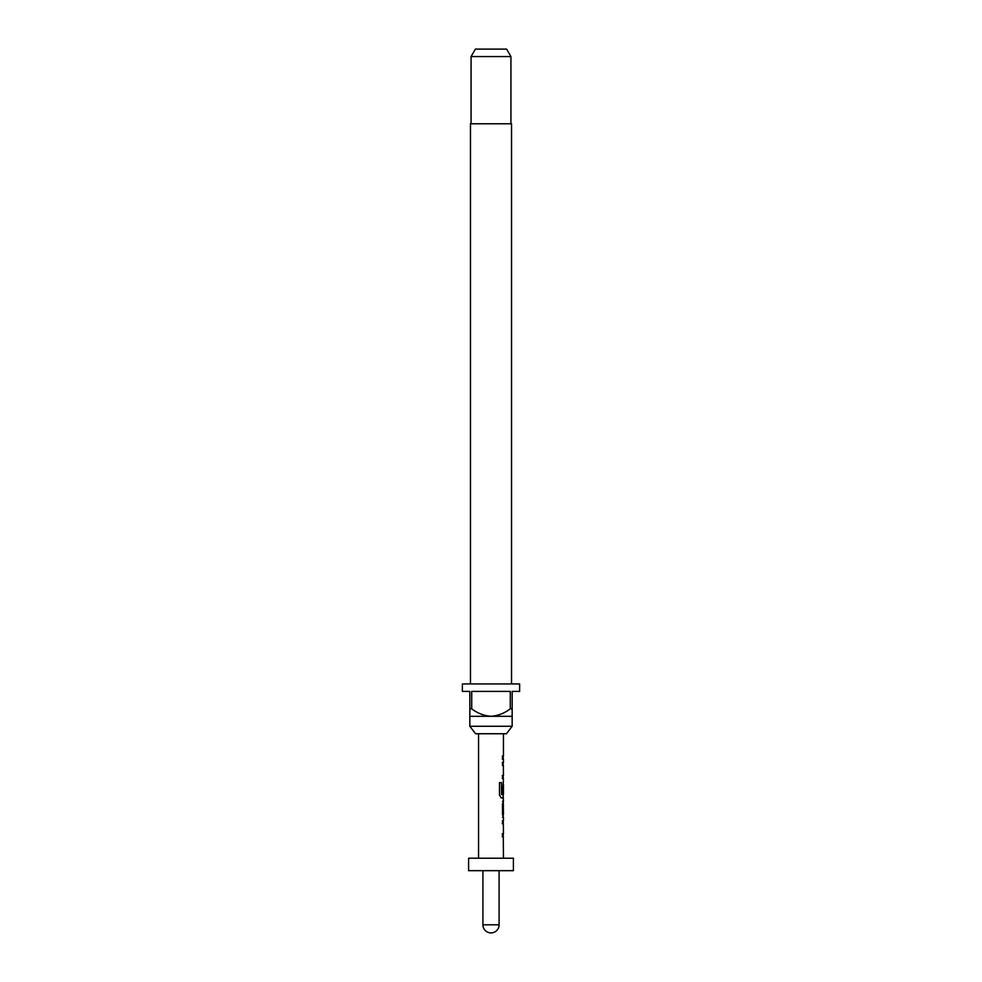 <?xml version="1.0" encoding="UTF-8"?>
<svg xmlns="http://www.w3.org/2000/svg" width="982" height="982" viewBox="0 0 982 982"><rect width="100%" height="100%" fill="white"/><g stroke="black" fill="none" stroke-linecap="round" stroke-linejoin="round"><path stroke-width="1.47" d="M503.201 820.719L503.201 823.714L502.268 823.714M502.268 833.767L503.201 833.767L503.201 836.762L502.268 836.762M503.201 801.398L503.447 814.348L502.489 814.348L503.447 814.348L503.336 804.295M502.268 804.295L503.201 804.295M503.091 804.295L503.201 817.245M503.201 781.979L503.3 793.235L502.502 793.235L503.275 781.881M503.201 797.826L503.091 794.61M502.268 762.462L503.201 762.56M503.201 762.462L503.091 765.457M502.268 775.51L503.091 775.51M503.201 775.51L503.201 778.505L502.268 778.505M502.268 756.091L503.201 756.091L503.201 759.086L502.268 759.086L503.201 759.086M506.442 733.738L475.558 733.738L469.838 726.263L512.162 726.263L506.442 733.738M511.536 683.938L511.536 123.793L470.464 123.793L470.464 683.938M469.838 708.832L471.716 708.832L471.716 691.414L510.284 691.414L510.284 708.832L512.162 708.832L512.162 691.414L519.625 691.414L519.625 683.938L462.375 683.938L462.375 691.414L469.838 691.414L469.838 716.308L512.162 716.308L512.162 726.263M469.838 716.308L469.838 726.263M471.078 56.563L475.398 49.1L506.602 49.1L510.922 56.563L471.078 56.563L471.078 123.793M510.922 56.563L510.922 123.793M513.402 858.207L468.598 858.207L468.598 870.666L513.402 870.666L513.402 858.207M482.911 870.666L482.911 924.811L499.089 924.811L499.089 870.666M478.553 733.738L478.553 858.207M503.275 836.762L503.447 858.207M503.447 836.762L502.502 836.762L502.502 833.767L503.336 833.767M503.336 823.714L503.447 833.767M503.447 823.714L502.502 823.714L502.502 820.719L503.201 820.817M502.489 817.343L503.447 817.343L503.447 820.719M503.447 817.343L502.502 814.544L502.502 804.098L503.447 801.3L502.489 801.3M503.275 797.924L503.447 801.3M503.447 797.924L501.311 797.924L499.494 795.125L499.494 782.58L501.421 782.58L501.532 794.61L503.447 794.61L503.447 784.544L503.3 793.235M503.275 778.505L503.447 781.881M503.447 778.505L502.502 778.505L502.502 775.51L503.336 775.51M503.336 765.457L503.447 775.51M503.447 765.457L502.502 765.457L502.502 762.462L503.275 762.462M503.447 759.086L502.502 759.086L503.447 759.086L503.447 762.462M502.502 759.086L502.502 756.091L503.447 756.091L502.489 756.091M503.447 733.738L503.447 756.091M502.489 804.295L503.447 804.295M512.162 716.308L512.162 708.832M510.284 708.832C504.576 713.214 498.156 715.706 491 716.308C483.893 715.718 477.473 713.227 471.716 708.832M501.421 782.58L501.532 794.61M503.201 797.924L501.102 797.924M482.911 924.811A8.089 8.089 0 0 0 491 932.9A8.089 8.089 0 0 0 499.089 924.811"/></g></svg>
